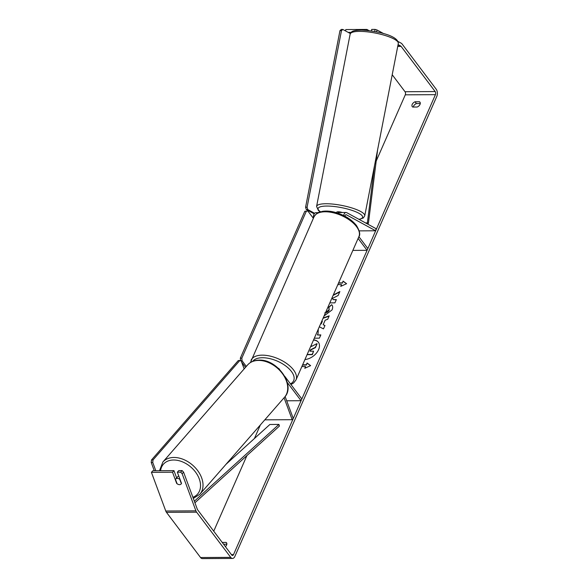 <?xml version="1.0" encoding="UTF-8"?>
<svg xmlns="http://www.w3.org/2000/svg" width="588" height="588" viewBox="0 0 588 588"><rect width="100%" height="100%" fill="white"/><g stroke="black" fill="none" stroke-linecap="round" stroke-linejoin="round"><path stroke-width="0.88" d="M285.121 396.525L293.265 418.502L292.192 419.692L264.813 419.839M292.192 419.692L284.07 397.775M278.352 368.286A4.425 2.55 -90.3 0 1 279.3 369.08L279.675 369.573M284.724 376.261L301.842 398.958L301.071 400.715L286.701 400.795M287.231 382.369L301.071 400.715M344.891 216.171A2.212 1.279 89.7 0 1 346.082 214.716A2.212 1.279 89.7 0 1 346.464 214.818L375.673 230.783L376.048 228.666L346.846 212.709A4.425 2.55 89.7 0 0 346.067 212.503A4.425 2.55 89.7 0 0 343.664 215.539M346.067 212.503L338.835 212.54A4.425 2.55 89.7 0 0 337.637 213.069M358.114 238.427L367.088 250.326L352.859 250.4M318.226 212.658L315.925 212.672A4.425 2.55 89.7 0 0 313.463 218.082M358.886 236.67L367.86 248.57L367.088 250.326M375.673 230.783L359.224 230.871M342.341 212.525A3.69 0.875 -169 0 0 338.291 211.783A3.69 0.875 -169 0 0 336.704 212.187L336.498 213.246M304.944 359.54A12.444 8.041 -37 0 0 318.593 349.654A12.444 8.041 -37 0 0 318.358 342.216A12.444 8.041 -37 0 0 313.58 339.871M213.738 531.177L246.923 455.568M254.406 438.53L260.374 424.926M376.195 161.075L405.279 94.83A2.212 1.279 89.7 0 0 405.029 91.728L392.218 74.742M183.574 472.142L182.148 473.722L180.7 472.171L182.126 470.591L183.574 472.142L197.333 509.267A2.212 1.279 89.7 0 0 197.634 509.833L231.731 555.028A2.212 1.279 89.7 0 0 232.51 555.484A2.212 1.279 89.7 0 0 233.517 554.616L435.421 94.661A2.212 1.279 89.7 0 0 435.171 91.559L401.082 46.371A2.212 1.279 89.7 0 0 400.693 46.011L398.083 44.592M329.824 302.879L334.917 302.849L336.343 299.608L333.22 299.623L332.382 298.439L338.151 295.477L339.864 291.582L333.278 295M323.194 317.968L329.207 315.852L327.692 319.306L325.179 320.166L323.187 324.701L324.966 325.517L323.496 328.861L319.321 326.803M222.22 542.423L226.057 542.401A3.69 2.389 143 0 1 226.527 542.82A3.69 2.389 143 0 1 225.395 546.634M419.487 101.753L415.047 101.783A3.69 2.389 -37 0 0 412.188 104.421A3.69 2.389 -37 0 0 412.261 106.626A3.69 2.389 -37 0 0 412.739 107.045L417.171 107.023A3.69 2.389 -37 0 0 419.957 102.172A3.69 2.389 -37 0 0 419.487 101.753L420.229 102.746M338.504 283.107L342.451 283.085L343.054 281.101L346.597 283.71L340.746 286.371L341.51 284.614L337.828 284.636M342.282 282.857L338.6 282.879M305.113 368.139L305.554 366.537L304.782 368.294L310.633 365.633L307.09 363.031L306.319 364.781L302.636 364.803M305.554 366.537L301.864 366.559M318.277 329.184L318.101 333.322L317.395 334.932L320.842 334.91L319.416 338.151L314.323 338.181M325.583 312.529L329.052 309.832L328.743 307.201L331.61 304.746L332 305.201M324.774 312.867C326.796 312.743 328.28 311.809 329.221 310.06L328.912 307.421L331.61 304.746C332.867 305.723 333.014 307.443 332.051 309.913L324.098 315.925M415.047 101.783L416.407 103.576A3.69 2.389 -37 0 0 413.548 106.222A3.69 2.389 -37 0 0 413.305 107.045M182.148 473.722L195.907 510.854A5.167 2.977 89.7 0 0 196.605 512.177L230.702 557.365A5.167 2.977 89.7 0 0 232.525 558.438A5.167 2.977 89.7 0 0 234.869 556.417L436.774 96.461A5.167 2.977 89.7 0 0 436.2 89.222L402.111 44.026A5.167 2.977 89.7 0 0 401.192 43.196L398.076 41.498M223.572 544.216L226.843 544.201M420.266 103.554L416.407 103.576M151.425 472.333L152.851 470.745L173.952 470.635L172.527 472.215L151.425 472.333L165.765 511.016A5.167 2.977 89.7 0 0 166.463 512.339L200.552 557.534A5.167 2.977 89.7 0 0 202.382 558.6L232.525 558.438M345.546 30.936L345.788 29.562L366.89 29.444L369.08 30.642M383.663 33.619L376.952 29.951L376.607 31.877M374.688 31.502L375.063 29.4L376.952 29.951M375.063 29.4L371.712 29.415L371.44 30.966M351.109 32.34L348.155 32.362M366.721 30.385L366.89 29.444M182.126 470.591L178.774 470.606L177.348 472.193L180.7 472.171M173.952 470.635L176.657 477.926M177.899 484.247A3.69 2.55 -138 0 0 179.553 484.652A3.69 2.55 -138 0 0 181.133 484.012A3.69 2.55 -138 0 0 181.501 483.395L177.348 472.193M172.527 472.215L176.679 483.424A3.69 2.55 -138 0 0 177.098 483.762A3.69 2.587 -138.9 0 0 179.568 484.637A3.69 2.587 -138.9 0 0 181.17 483.975M226.057 542.401L226.806 543.393M318.446 342.334A12.444 8.041 -37 0 0 313.492 340.084M311.243 345.207L311.625 346.369M310.214 351.19L310.736 349.992L315.433 347.611L317.079 343.855L315.264 347.383L310.567 349.764L309.942 351.19L313.602 351.176L312.177 354.424L307.186 354.454M313.602 351.176L312.346 354.645L307.083 354.674M311.221 345.244L311.471 346.457L316.91 343.635M341.077 286.216L341.51 284.614M342.451 283.085L343.054 281.101M343.223 281.329L346.516 283.747M310.552 365.677L307.259 363.252L306.319 364.781M306.488 365.008L302.541 365.03M324.914 325.634L323.187 324.701M323.047 318.306L329.06 316.19M320.68 323.701L321.21 323.944L322.356 321.335L321.754 321.254M321.21 323.944L322.187 321.114M320.739 335.138L317.395 334.932M339.688 291.986L333.102 295.411M336.24 299.829L333.22 299.623M245.512 367.338L241.697 362.289M240.588 360.811L240.323 358.151L304.804 211.268L307.796 210.923L313.367 218.302M246.321 366.412L242.036 360.731L240.529 360.738M240.323 358.151L241.83 358.143L306.311 211.261L304.804 211.268M241.83 358.143L242.036 360.731M307.796 210.923L306.311 211.261M319.637 212.062L319.747 211.496M350.308 33.538L342.826 29.451L341.327 29.422L339.967 30.627L305.591 207.211L306.26 209.519L307.767 209.549L314.624 213.297M306.26 209.519L314.198 213.856M339.967 30.627L341.474 30.65L307.09 207.233L305.591 207.211M307.767 209.549L307.09 207.233M341.474 30.65L342.826 29.451M178.796 476.096A3.69 2.587 -138.9 0 0 177.708 476.721L175.636 479.095A3.69 2.587 -138.9 0 0 175.459 479.338L177.106 483.784M181.369 483.689L179.722 479.264A3.69 2.587 -138.9 0 0 177.26 478.411A3.69 2.587 -138.9 0 0 175.636 479.095M154.276 470.738L151.226 462.491L151.513 459.948L238.287 360.532L239.808 360.51L153.034 459.919L152.748 462.469L151.226 462.491M155.813 470.731L152.748 462.469M239.808 360.51L241.249 361.069L244.152 368.904M151.513 459.948L153.034 459.919M194.929 502.769L279.425 426.065L278.925 424.426L269.885 424.477L225.976 464.336M194.349 501.211L278.925 424.426M377.621 149.719L368.411 223.337L366.309 223.344M374.571 165.353L367.375 222.933L368.411 223.337M367.375 222.933L365.574 222.94M346.464 214.818L345.693 214.826M350.147 34.089A24.534 5.821 11 0 1 360.716 31.392A24.534 5.821 11 0 1 386.015 35.772A24.534 5.821 11 0 1 398.304 43.468L364.744 215.825A24.534 5.821 -169 0 0 352.455 208.13A24.534 5.821 -169 0 0 327.156 203.749A24.534 5.821 -169 0 0 316.587 206.447L350.147 34.089L351.58 31.936C352.014 31.568 353.608 30.128 361.76 30.106C375.6 30.752 398.37 35.398 398.304 43.468M320.519 211.776A22.689 5.388 11 0 1 327.825 206.065A22.689 5.388 11 0 1 355.983 211.864A22.689 5.388 11 0 1 358.945 219.324M233.517 554.616L231.429 554.631M435.421 94.661L405.279 94.83M400.693 46.011L397.804 46.026M401.082 46.371L397.738 46.386M435.171 91.559L405.029 91.728M195.907 510.854L165.765 511.016M196.605 512.177L166.463 512.339M230.702 557.365L200.552 557.534M251.061 360.231A24.534 12.26 23.7 0 1 270.127 356.093A24.534 12.26 23.7 0 1 293.574 369.984A24.534 12.26 23.7 0 1 295.984 379.951L358.923 236.582A24.534 12.26 -156.3 0 0 356.504 226.615A24.534 12.26 -156.3 0 0 333.065 212.724A24.534 12.26 -156.3 0 0 313.999 216.862L250.459 362.509M290.472 383.883A22.689 11.334 -156.3 0 0 291.42 371.454A22.689 11.334 -156.3 0 0 270.921 358.893A22.689 11.334 -156.3 0 0 252.744 361.341M199.832 494.287L284.533 397.245A24.534 17.214 -138.9 0 0 282.747 374.071A24.534 17.214 -138.9 0 0 258.382 360.422A24.534 17.214 -138.9 0 0 247.57 364.986L162.869 462.021A24.534 17.214 41.1 0 1 173.68 457.464A24.534 17.214 41.1 0 1 198.046 471.113A24.534 17.214 41.1 0 1 199.832 494.287L193.312 498.411M192.901 497.294A22.689 15.92 -138.9 0 0 197.936 475.898A22.689 15.92 -138.9 0 0 173.394 460.007A22.689 15.92 -138.9 0 0 160.568 470.709M316.587 206.447L318.38 210.445L320.291 211.842M359.187 219.456L363.318 217.972L364.744 215.825M313.999 216.862C317.917 211.114 319.093 212.621 322.525 211.335C326.377 210.754 330.691 211.114 335.476 212.415C344.583 215.105 351.58 219.471 356.468 225.513C359.709 231.033 360.532 234.73 358.923 236.582M290.957 384.523L293.625 382.979L295.984 379.951M284.533 397.245C296.146 385.331 277.095 358.864 258.926 360.135C254.185 360.246 250.4 361.863 247.57 364.986M162.869 462.021L159.495 470.716"/></g></svg>
